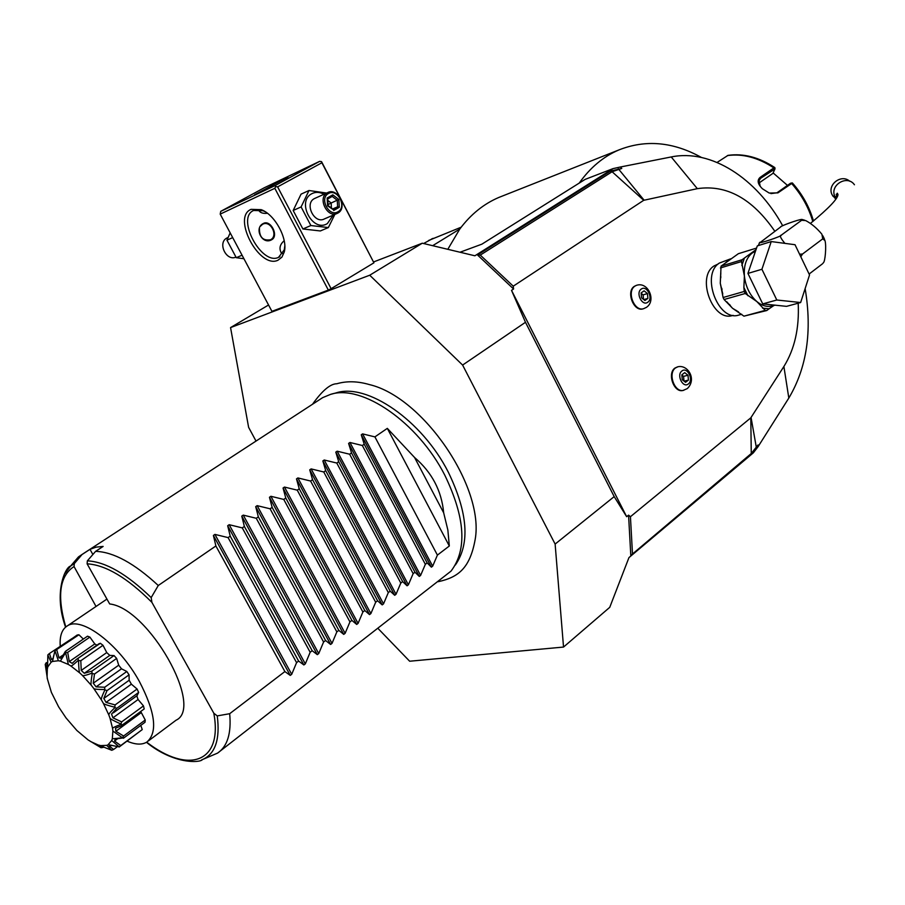 <?xml version="1.0" encoding="UTF-8"?>
<svg xmlns="http://www.w3.org/2000/svg" width="905" height="905" viewBox="0 0 905 905"><rect width="100%" height="100%" fill="white"/><g stroke="black" fill="none" stroke-linecap="round" stroke-linejoin="round"><path stroke-width="1.36" d="M333.221 215.119L327.372 223.58C312.7 233.004 296.161 201.476 311.773 193.727C315.607 191.747 319.669 191.928 323.967 194.27M334.85 214.406L328.357 227.562L310.868 225.537L301.105 206.928L308.99 190.514L326.648 193.059M315.472 198.116L314.329 198.625C304.125 203.682 314.454 224.44 324.409 218.92L337.475 213.275C327.474 218.829 317.067 197.856 327.316 192.788L327.531 192.674C337.52 186.905 348.12 207.845 337.882 213.06L337.475 213.275M310.868 225.537L302.892 228.976L293.175 210.48L301.06 194.145L308.99 190.514M328.357 227.562L320.336 230.956L302.892 228.976M301.105 206.928L293.175 210.48M373.923 262.812L321.547 161.644L321.886 162.764L277.62 186.871L331.117 288.684L373.923 262.812L340.97 199.451M321.886 162.764L339.963 197.516M277.62 186.871L275.697 186.588L274.826 188.308L328.334 290.086L331.117 288.684M378.041 628.489L409.66 661.227L563.532 647.064L555.127 544.075L462.602 365.066L369.726 275.222L230.56 327.587L268.559 304.996M369.726 275.222L422.296 243.207L373.901 261.828M274.826 188.308L220.198 214.123L271.93 311.343L328.334 290.086M774.793 231.216C752.372 198.591 726.545 184.405 697.325 188.659L643.715 200.299L513.248 286.172L513.588 289L477.501 254.972L610.196 171.203L621.769 168.432L620.423 166.995L613.036 168.624L474.887 255.787L422.296 243.207M230.56 327.587L248.615 427.341L256.024 441.074M438.303 581.677C458.496 577.277 469.967 568.069 475.148 539.584C484.752 487.524 423.167 397.193 369.5 384.614C357.656 381.152 346.762 380.869 336.818 383.754C330.348 383.777 322.259 390.598 312.53 404.241M462.602 365.066L525.477 322.282L511.517 290.358L513.588 289M755.155 449.344L750.302 454.819L630.796 555.432L628.568 515.149L626.656 516.698L614.19 496.607L525.477 322.282M614.19 496.607L555.127 544.075M805.133 288.605C812.294 331.185 806.853 367.679 788.821 398.064L758.186 446.516L753.333 452.839L628.952 557.604L609.744 607.334L563.532 647.064M758.186 446.516L758.039 444.943L751.263 453.518L630.796 555.432M620.423 166.995L671.227 156.95C710.991 148.725 756.501 178.217 782.701 225.764M628.568 515.149L630.434 516.71L750.799 417.85L783.888 366.514C794.658 349.149 799.42 328.051 798.187 303.198M513.248 286.172L480.272 255.097L612.108 171.746L621.769 168.432M626.656 516.698L511.517 290.358M718.242 263.955L714 265.98C696.024 277.179 712.925 322.18 732.541 315.506L733.129 315.347M677.551 366.864L674.972 368.041C666.928 373.38 673.92 393.042 682.958 390.474L683.399 390.36M636.43 285.358L634.348 286.319C625.728 291.58 633.76 312.191 643.104 308.831L643.432 308.729M477.501 254.972L480.272 255.097M632.459 553.521L630.434 516.71M730.64 258.841L719.328 263.084C700.504 274.803 718.231 322.067 738.751 315.087L741.704 314.273M799.567 254.192L802.497 254.045L800.812 256.782M758.3 245.583L759.748 242.314C757.417 244.542 782.995 235.798 781.23 235.176C779.341 235.436 780.574 238.173 784.918 243.377M822.984 263.276L823.426 262.608C825.1 261.975 826.559 246.07 824.998 240.583L822.724 238.863L821.932 234.271C816.977 228.264 811.57 223.693 805.699 220.582L801.626 220.277L801.898 219.44C798.651 219.304 779.216 226.544 780.766 226.884L759.171 243.241M809.093 274.045L822.464 263.819M802.497 254.045L822.724 238.863M781.23 235.176L801.626 220.277M835.801 199.123L832.159 194.892C826.763 184.858 841.311 173.522 849.716 181.249M836.186 194.292L837.611 195.785M786.536 306.354L762.734 303.899L747.926 273.412L757.293 245.9L771.241 241.567L795.02 244.712L809.534 274.939L800.642 302.53L786.536 306.354M800.642 302.53L776.807 300.007L762.734 303.899M776.807 300.007L761.92 269.271L747.926 273.412M761.92 269.271L771.241 241.567M743.944 316.162L732.552 308.288L724.079 299.521L723.095 297.507L744.249 291.455L745.245 293.492L756.806 301.535L765.211 310.37L766.807 310.528L743.944 316.162L765.211 310.37M762.587 308.152L769.058 308.809L773.933 305.46M769.058 308.809L766.807 310.528M723.095 297.507L720.267 283.163L721.059 266.138L738.367 253.694L756.557 248.072M744.249 291.455L743.887 287.485L747.915 295.743M720.425 267.959L741.5 261.556L744.396 276.036L743.887 287.485M724.079 299.521L745.245 293.492M756.026 249.633L744.419 258.049L741.862 265.516M721.059 266.138L742.134 259.724L744.419 258.049M742.134 259.724L741.5 261.556M681.918 370.982C687.314 366.435 694.022 379.976 688.343 383.946C682.97 388.562 676.182 374.93 681.918 370.982M682.257 379.681L685.549 382.317L688.422 380.1L688.004 375.258L684.712 372.622L681.838 374.84L682.257 379.681M688.422 380.1L684.09 381.152M688.004 375.258L683.569 376.356L683.965 381.05M681.85 374.975L683.569 376.356M641.249 289.08C646.803 284.747 653.625 298.492 647.776 302.236C642.233 306.648 635.344 292.801 641.249 289.08M641.543 297.768L644.914 300.505L647.878 298.401L647.471 293.571L644.111 290.822L641.147 292.915L641.543 297.768M647.878 298.401L643.817 299.612M647.471 293.571L643.104 294.883L643.478 299.34M641.181 293.31L643.104 294.883M613.036 168.624L585.128 179.394L481.867 244.169L460.023 252.235M423.619 243.524L432.669 238.535M432.669 245.685L459.785 229.044L447.805 249.305M461.199 227.189L428.597 240.481M701.386 157.425C673.162 141.814 645.627 139.325 618.782 149.981L498.813 197.46C483.7 203.908 470.691 214.44 459.785 229.044M618.782 149.981C603.386 156.576 590.196 167.617 579.211 183.104M774.782 167.561C759.091 157.266 743.514 153.205 728.039 155.355L717.088 162.436M813.471 221.001C809.455 207.03 802.441 194.36 792.418 183.002L777.904 192.878L769.227 193.059L762.417 188.772C757.632 184.02 756.897 180.197 760.211 177.312L773.877 167.9L774.861 167.617L774.985 168.715M792.237 182.923L790.529 183.24L776.954 192.799L770.913 193.602M760.211 186.362L758.956 180.174L760.539 178.353L774.997 168.907L772.893 173.387L758.707 183.195M773.119 172.912L787.474 185.389M449.321 545.998L447.862 530.025L443.676 512.818C441.617 490.793 431.923 472.353 414.581 457.5L387.317 428.37L449.321 545.998L437.409 555.104L432.669 566.179L431.391 567.152L427.16 562.921L425.35 564.313L420.599 575.433L419.309 576.428L414.976 572.231L413.144 573.623L408.381 584.8L407.08 585.807L402.657 581.632L400.802 583.046L396.028 594.28L394.704 595.298L390.191 591.157L388.313 592.583L383.528 603.873L382.193 604.891L377.577 600.784L375.677 602.232L370.88 613.579L369.523 614.608L364.806 610.536L362.882 611.995L358.075 623.398L356.706 624.439L351.887 620.4L349.941 621.882L345.122 633.33L343.742 634.394L338.809 630.378L336.841 631.882L332.011 643.387L330.608 644.462L325.574 640.491L323.583 642.007L318.741 653.568L317.327 654.654L312.18 650.718L310.166 652.256L305.313 663.874L303.876 664.971L298.616 661.069L296.58 662.63L291.715 674.304L290.256 675.413L284.883 671.555L215.888 545.975L158.273 585.501L151.192 597.594L151.893 602.345L213.829 713.242L217.257 715.9C220.22 739.419 215.288 753.978 202.437 759.578L217.573 753.107L450.995 571.146C467.331 549.686 465.272 517.717 444.819 475.227C417.986 422.307 361.83 383.878 330.506 394.399L335.981 392.928C366.864 382.577 422.002 420.237 448.292 472.139C467.862 512.626 470.215 543.588 455.351 565.025M330.506 394.399L322.655 397.646L82.129 554.414L78.475 556.903L70.545 566.123L74.301 563.611L82.129 554.414M158.273 585.501C134.325 563.306 113.43 551.926 95.613 551.349L103.136 546.428L96.1 547.14L89.991 549.335L82.525 554.211M92.876 554.494L89.991 549.335M95.613 551.349L87.355 560.851L87.106 563.826L109.675 603.952C148.499 608.183 204.654 707.416 176.023 720.233L148.386 740.924M96.032 606.474L74.052 566.553L74.301 563.611M127.209 741.184C135.377 744.713 141.915 745.019 146.814 742.1C157.934 732.541 155.434 712.292 139.302 681.341C119.03 644.383 81.722 616.135 67.513 625.774C61.947 629.133 59.526 635.91 60.239 646.113M92.253 673.456L91.993 673.173C86.099 675.311 82.898 676.046 82.378 675.402L79.81 672.981C79.154 672.494 78.735 668.342 78.543 660.526L78.283 660.322C73.769 664.508 71.269 666.374 70.782 665.922L68.35 664.44L65.579 652.641L60.364 661.114L58.373 660.741L54.956 650.695L52.422 661.476L51.099 662.245L47.841 654.937L47.558 668.275L45.25 664.542L47.456 679.135L51.381 692.37L58.61 706.839L66.02 717.914L76.88 730.493L88.124 739.939L101.032 747.722L98.713 745.12L111.779 750.29L106.677 745.358L108.396 744.747L119.256 746.897L111.711 740.516L112.311 738.808L122.503 737.801L112.887 731.07L112.605 728.491C112.412 727.903 115.24 726.523 121.055 724.328L120.976 724.034C113.792 720.833 110.139 718.864 109.991 718.14L108.838 714.984C108.464 714.283 110.512 711.805 114.969 707.563L114.811 707.224C107.469 705.391 103.645 704.079 103.328 703.287L101.439 699.961C100.908 699.237 102.073 695.866 104.935 689.836L104.72 689.508C97.819 689.542 94.154 689.18 93.713 688.411L91.337 685.334C90.704 684.689 91.009 680.73 92.253 673.456L94.482 674.044L93.249 683.207L96.088 686.861L104.731 687.234L126.824 671.487L121.508 668.806L118.702 665.198L116.643 658.421L114.03 655.559L109.788 655.401L106.745 652.573L103 645.299L100.353 643.285L98.758 643.908M96.926 645.175L94.799 643.941L89.878 637.109L87.525 636.181L65.352 651.419L65.341 652.539M83.351 639.054L78.916 634.778L77.151 635.039L54.786 650.718M71.857 638.659L49.424 653.5L51.427 659.507L52.151 659.01M122.48 738.028L115.274 738.989L114.562 741.014L120.75 745.562L142.255 729.588L119.155 747.01M142.255 729.588L140.795 725.391M121.055 724.328L122.401 724.916L121.315 725.833L115.535 728.186L115.874 731.263L123.589 736.014L145.241 720.007L145.026 722.258L123.397 738.265M145.241 720.007L140.761 711.556M121.904 725.403L144.189 708.932L143.476 705.911L138.092 699.508L136.779 695.843M113.385 712.835L137.096 695.617L138.657 692.427L137.085 689.022L131.372 684.169L129.155 680.243L129.064 674.836L126.824 671.487M96.088 686.861L121.508 668.806M104.935 689.836L106.994 690.628L129.064 674.836M104.731 687.234L104.72 689.508M106.994 690.628L103.815 698.422L129.155 680.243M103.815 698.422L106.055 702.382L131.372 684.169M106.055 702.382L115.105 704.916L137.085 689.022M114.969 707.563L116.711 708.344L138.657 692.427M115.105 704.916L114.811 707.224M116.711 708.344L111.564 714.079L112.933 717.835L138.092 699.508M112.933 717.835L121.655 721.896L143.476 705.911M122.401 724.916L144.189 708.932M121.655 721.896L120.976 724.034M115.874 731.263L140.863 712.902M123.589 736.014L122.503 737.801M114.562 741.014L117.412 738.91M120.75 745.562L119.256 746.897M112.197 745.415L109.234 745.98L113.589 749.476L117.458 746.614M113.589 749.476L111.779 750.29M102.876 746.568L103.08 747.44L103.747 746.942M103.08 747.44L101.032 747.722M45.261 664.315L46.347 662.584L47.569 666.284L47.886 665.492M47.931 654.801L49.424 653.5M51.427 659.507L52.988 658.591L53.802 655.344L52.694 660.695M54.956 650.695L78.916 634.778M56.8 649.903L58.949 657.845L62.909 655.13M58.949 657.845L61.325 658.274L65.352 651.419M65.579 652.641L67.683 652.369L89.878 637.109M67.683 652.369L69.3 661.589L94.799 643.941M69.3 661.589L72.196 663.354L76.314 659.474L100.353 643.285M78.543 660.526L80.794 660.741L103 645.299M78.147 658.682L78.283 660.322M80.794 660.741L81.235 670.401L106.745 652.573M81.235 670.401L84.289 673.286L109.788 655.401M84.289 673.286L91.858 671.137L114.03 655.559M94.482 674.044L116.643 658.421M91.858 671.137L91.993 673.173M93.249 683.207L118.702 665.198M101.439 699.961L93.713 688.411M108.838 714.984L103.328 703.287M112.605 728.491L109.991 718.14M112.311 738.808L112.887 731.07M108.08 744.725L111.711 740.516M100.489 745.618L106.677 745.358M90.511 741.478L98.464 745.12M47.456 679.135L47.139 678.003M47.332 668.659L47.094 676.555M51.099 662.245L47.829 666.872M58.373 660.741L52.422 661.476M68.35 664.44L60.364 661.114M79.81 672.981L70.782 665.922M91.337 685.334L82.378 675.402M284.883 671.555L229.678 713.706L217.257 715.9M215.888 545.975L213.399 535.443L214.926 534.403L228.094 537.604L296.58 662.63M217.573 753.107C227.438 746.433 231.476 733.288 229.678 713.706M387.317 428.37L374.908 436.889L362.588 433.88L361.253 434.796L364.229 444.208L362.339 445.498L349.952 442.488L348.606 443.405L351.536 452.919L349.635 454.22L337.169 451.188L335.8 452.115L338.696 461.72L336.773 463.043L324.228 460L322.847 460.939L325.71 470.634L323.752 471.98L311.139 468.903L309.736 469.853L312.553 479.661L310.573 481.019L297.892 477.931L296.478 478.892L299.25 488.791L297.247 490.159L284.475 487.06L283.05 488.033L285.776 498.033L283.751 499.424L270.912 496.291L269.452 497.275L272.145 507.388L270.086 508.791L257.167 505.646L255.696 506.642L258.344 516.857L256.262 518.282L243.264 515.115L241.771 516.122L244.361 526.439L242.269 527.887L229.18 524.696L227.675 525.726L230.221 536.145L228.094 537.604M230.221 536.145L298.616 661.069M242.269 527.887L310.166 652.256M244.361 526.439L312.18 650.718M256.262 518.282L323.583 642.007M258.344 516.857L325.574 640.491M270.086 508.791L336.841 631.882M272.145 507.388L338.809 630.378M283.751 499.424L349.941 621.882M285.776 498.033L351.887 620.4M297.247 490.159L362.882 611.995M299.25 488.791L364.806 610.536M310.573 481.019L375.677 602.232M312.553 479.661L377.577 600.784M323.752 471.98L388.313 592.583M325.71 470.634L390.191 591.157M336.773 463.043L400.802 583.046M338.696 461.72L402.657 581.632M349.635 454.22L413.144 573.623M351.536 452.919L414.976 572.231M362.339 445.498L425.35 564.313M364.229 444.208L427.16 562.921M374.908 436.889L437.409 555.104M414.581 457.5L443.676 512.818M251.07 209.36L261.183 209.655C274.86 214.474 288.073 238.841 284.238 252.043L281.896 257.167L277.982 260.221C259.441 269.351 231.646 217.076 251.07 209.36M220.198 214.123L220.752 211.34L275.38 185.423L319.646 161.362L321.547 161.644M275.38 185.423L275.697 186.588M319.646 161.362L264.203 187.799L220.752 211.34M254.633 194.779L287.914 177.086L254.633 194.779M267.428 213.275C262.699 213.818 259.69 212.607 258.411 209.655L258.4 209.632M284.803 246.013L284.283 249.814L278.514 257.371C261.443 265.821 235.786 217.698 253.638 210.48L263.038 210.729L265.335 211.804M282.722 253.683L281.184 252.767C278.944 248.343 279.939 244.327 284.193 240.73M263.117 223.603L263.31 223.501C270.561 219.259 279.159 235.888 271.658 239.757L271.33 239.938C262.065 244.904 253.853 228.173 263.117 223.603M270.516 240.266L270.572 240.232C278.525 236.262 271.342 220.368 263.061 223.637M259.43 228.365C259.316 237.257 263.038 241.047 270.595 239.746C278.729 235.628 270.256 219.564 262.473 224.372L260.391 226.284M242.065 255.199L236.284 257.699L226.951 240.187L230.175 232.868M243.954 258.751L236.284 257.699M232.698 237.608L226.951 240.187M235.9 257.133C226.182 261.522 217.302 242.71 226.895 238.015L228.003 237.517M337.984 211.77C329.069 217.472 319.024 198.24 328.47 193.523C337.418 187.957 347.328 207.007 337.984 211.77M333.673 210.48L339.285 207.29L338.843 199.485L332.802 194.835L327.158 198.003L327.599 205.842L332.95 209.462M339.285 207.29L337.633 206.793L337.271 200.288L332.226 196.43L327.723 198.964L332.237 196.419L332.802 194.835M327.158 198.003L327.542 199.055M338.843 199.485L331.162 202.992L331.445 208.093M332.61 208.987L337.633 206.793L333.108 209.372M327.802 200.412L331.162 202.992L328.04 204.632M697.325 188.659L671.227 156.95M788.821 398.064L783.888 366.514M644.077 200.152L618.273 168.726M610.196 171.203L612.108 171.746L643.715 200.299M751.071 417.544L756.365 447.579M750.302 454.819L751.263 453.518L750.799 417.85M729.916 259.305L725.697 262.631M836.141 198.602L835.055 196.804C829.014 185.48 847.125 174.19 854.444 184.767M755.471 251.239L752.27 252.981C746.32 257.755 743.695 265.437 744.396 276.036C745.663 286.715 749.793 295.211 756.806 301.535C761.886 305.698 766.954 307.191 771.999 305.992L775.019 305.166M726.794 301.806L732.552 308.288L738.525 311.92M720.833 272.767L720.267 283.163L722.767 293.967M687.438 388.449C696.884 379.331 687.936 364.444 677.958 366.751L675.56 367.894C667.517 373.233 674.519 392.906 683.547 390.338L683.818 390.27M636.136 285.437L634.925 286.138C626.305 291.399 634.337 312.021 643.681 308.662L643.104 308.831M774.205 168.941L773.877 167.9C758.028 157.538 742.53 153.443 727.36 155.603M812.803 221.544C808.697 207.494 801.592 194.756 791.468 183.308L790.529 183.24M777.904 192.878L776.954 192.799M760.211 177.312L760.539 178.353L758.594 181.486M74.052 566.553C59.549 575.874 56.8 596.022 65.782 626.961M146.701 742.168C188.138 774.228 223.049 763.073 213.829 713.242M151.893 602.345C127.266 577.763 105.67 564.924 87.106 563.826M146.452 742.315C173.602 764.352 200.073 762.972 202.437 759.578L201.566 759.917M64.244 574.404L70.545 566.123C65.76 566.564 53.022 592.085 65.567 627.154M290.256 675.413L213.399 535.443M291.715 674.304L214.926 534.403M303.876 664.971L227.675 525.726M305.313 663.874L229.18 524.696M317.327 654.654L241.771 516.122M318.741 653.568L243.264 515.115M330.608 644.462L255.696 506.642M332.011 643.387L257.167 505.646M343.742 634.394L269.452 497.275M345.122 633.33L270.912 496.291M356.706 624.439L283.05 488.033M358.075 623.398L284.475 487.06M369.523 614.608L296.478 478.892M370.88 613.579L297.892 477.931M382.193 604.891L309.736 469.853M383.528 603.873L311.139 468.903M394.704 595.298L322.847 460.939M396.028 594.28L324.228 460M407.08 585.807L335.8 452.115M408.381 584.8L337.169 451.188M419.309 576.428L348.606 443.405M420.599 575.433L349.952 442.488M431.391 567.152L361.253 434.796M432.669 566.179L362.588 433.88M87.355 560.851C105.568 561.756 126.847 574.008 151.192 597.594M823.708 237.506L822.792 235.741M804.568 220.175L802.101 219.485M824.591 239.508L823.788 237.676M810.461 223.388C828.89 208.161 838.064 198.512 837.985 194.439L837.261 193.206L835.7 197.969L832.804 196.046M735.742 310.166L736.659 310.72M720.821 276.591L720.742 277.869M721.738 288.254L722.054 289.521M729.521 304.521L730.278 305.404M682.958 390.474L687.167 388.664M636.724 285.256C648.116 281.534 656.317 300.381 646.747 307.134M646.453 307.349L643.681 308.662M433.201 238.332L431.742 238.886M67.513 625.774L106.937 599.087M53.327 658.229L52.49 658.806M99.12 643.659L76.314 659.474M109.856 655.367L84.482 673.15M112.062 745.392L108.396 744.747M98.713 745.12L100.138 745.46M97.299 744.747L98.611 745.562M46.11 666.612L46.992 670.956M47.558 668.275L47.852 665.582M279.928 256.613L279.034 257.133M263.038 210.729L261.183 209.655M284.283 249.814L284.238 252.043M228.06 237.472L227.098 237.902M314.544 198.523L327.531 192.674M328.096 205.526L333.244 209.462M327.712 198.851L328.085 205.526"/></g></svg>
